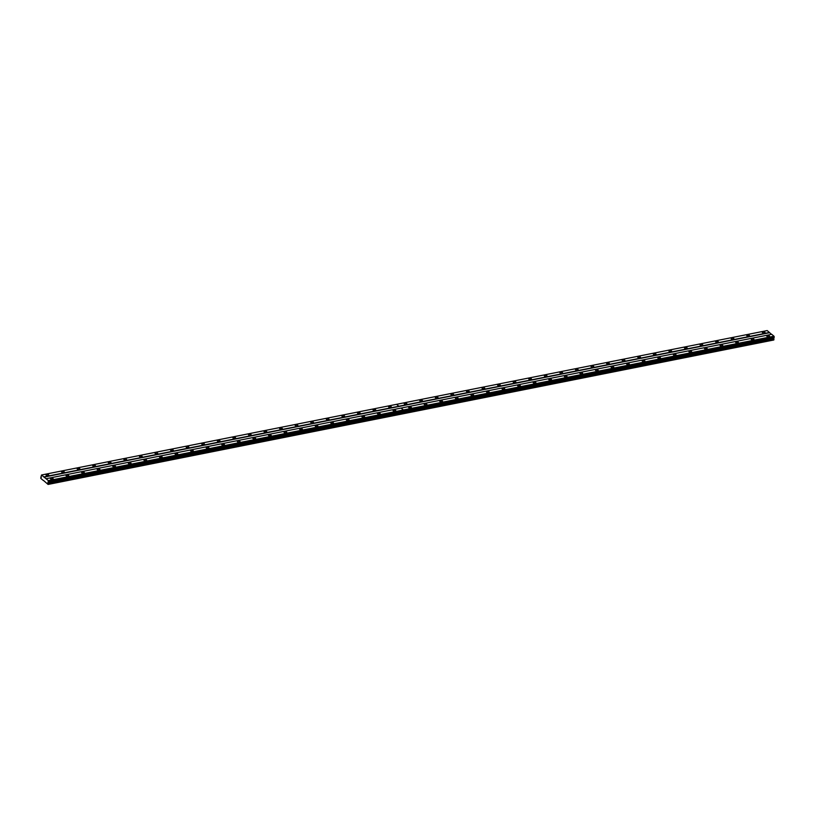 <?xml version="1.0" encoding="UTF-8"?>
<svg xmlns="http://www.w3.org/2000/svg" width="815" height="815" viewBox="0 0 815 815"><rect width="100%" height="100%" fill="white"/><g stroke="black" fill="none" stroke-linecap="round" stroke-linejoin="round"><path stroke-width="1.22" d="M66.647 474.992A1.396 0.652 7.6 0 0 66.005 475.44A1.396 0.652 7.6 0 0 66.698 476.113A1.396 0.652 7.6 0 0 68.154 476.245A1.396 0.652 7.6 0 0 68.786 475.807A1.396 0.652 7.6 0 0 68.103 475.135A1.396 0.652 7.6 0 0 66.647 474.992M82.213 471.895A1.396 0.652 7.6 0 0 81.582 472.333A1.396 0.652 7.6 0 0 82.264 473.016A1.396 0.652 7.6 0 0 83.721 473.148A1.396 0.652 7.6 0 0 84.363 472.71A1.396 0.652 7.6 0 0 83.67 472.038A1.396 0.652 7.6 0 0 82.213 471.895M97.79 468.798A1.396 0.652 7.6 0 0 97.158 469.236A1.396 0.652 7.6 0 0 97.841 469.919A1.396 0.652 7.6 0 0 99.298 470.051A1.396 0.652 7.6 0 0 99.929 469.613A1.396 0.652 7.6 0 0 99.247 468.931A1.396 0.652 7.6 0 0 97.79 468.798M113.356 465.701A1.396 0.652 7.6 0 0 112.725 466.139A1.396 0.652 7.6 0 0 113.407 466.812A1.396 0.652 7.6 0 0 114.874 466.954A1.396 0.652 7.6 0 0 115.506 466.506A1.396 0.652 7.6 0 0 114.813 465.834A1.396 0.652 7.6 0 0 113.356 465.701M128.933 462.594A1.396 0.652 7.6 0 0 128.301 463.042A1.396 0.652 7.6 0 0 128.984 463.715A1.396 0.652 7.6 0 0 130.441 463.857A1.396 0.652 7.6 0 0 131.072 463.409A1.396 0.652 7.6 0 0 130.39 462.737A1.396 0.652 7.6 0 0 128.933 462.594M144.5 459.497A1.396 0.652 7.6 0 0 143.868 459.945A1.396 0.652 7.6 0 0 144.561 460.618A1.396 0.652 7.6 0 0 146.017 460.75A1.396 0.652 7.6 0 0 146.649 460.312A1.396 0.652 7.6 0 0 145.956 459.64A1.396 0.652 7.6 0 0 144.5 459.497M160.076 456.4A1.396 0.652 7.6 0 0 159.445 456.838A1.396 0.652 7.6 0 0 160.127 457.521A1.396 0.652 7.6 0 0 161.584 457.653A1.396 0.652 7.6 0 0 162.216 457.215A1.396 0.652 7.6 0 0 161.533 456.532A1.396 0.652 7.6 0 0 160.076 456.4M175.643 453.303A1.396 0.652 7.6 0 0 175.011 453.741A1.396 0.652 7.6 0 0 175.704 454.413A1.396 0.652 7.6 0 0 177.161 454.556A1.396 0.652 7.6 0 0 177.792 454.118A1.396 0.652 7.6 0 0 177.1 453.435A1.396 0.652 7.6 0 0 175.643 453.303M191.219 450.206A1.396 0.652 7.6 0 0 190.588 450.644A1.396 0.652 7.6 0 0 191.27 451.316A1.396 0.652 7.6 0 0 192.727 451.459A1.396 0.652 7.6 0 0 193.359 451.011A1.396 0.652 7.6 0 0 192.676 450.338A1.396 0.652 7.6 0 0 191.219 450.206M206.786 447.099A1.396 0.652 7.6 0 0 206.154 447.547A1.396 0.652 7.6 0 0 206.847 448.219A1.396 0.652 7.6 0 0 208.304 448.352A1.396 0.652 7.6 0 0 208.935 447.914A1.396 0.652 7.6 0 0 208.253 447.241A1.396 0.652 7.6 0 0 206.786 447.099M222.363 444.002A1.396 0.652 7.6 0 0 221.731 444.45A1.396 0.652 7.6 0 0 222.413 445.122A1.396 0.652 7.6 0 0 223.87 445.255A1.396 0.652 7.6 0 0 224.502 444.817A1.396 0.652 7.6 0 0 223.819 444.144A1.396 0.652 7.6 0 0 222.363 444.002M237.939 440.905A1.396 0.652 7.6 0 0 237.297 441.343A1.396 0.652 7.6 0 0 237.99 442.025A1.396 0.652 7.6 0 0 239.447 442.158A1.396 0.652 7.6 0 0 240.079 441.72A1.396 0.652 7.6 0 0 239.396 441.037A1.396 0.652 7.6 0 0 237.939 440.905M253.506 437.808A1.396 0.652 7.6 0 0 252.874 438.246A1.396 0.652 7.6 0 0 253.557 438.918A1.396 0.652 7.6 0 0 255.013 439.061A1.396 0.652 7.6 0 0 255.655 438.613A1.396 0.652 7.6 0 0 254.963 437.94A1.396 0.652 7.6 0 0 253.506 437.808M269.082 434.711A1.396 0.652 7.6 0 0 268.441 435.149A1.396 0.652 7.6 0 0 269.133 435.821A1.396 0.652 7.6 0 0 270.59 435.964A1.396 0.652 7.6 0 0 271.222 435.516A1.396 0.652 7.6 0 0 270.539 434.843A1.396 0.652 7.6 0 0 269.082 434.711M284.649 431.604A1.396 0.652 7.6 0 0 284.017 432.052A1.396 0.652 7.6 0 0 284.7 432.724A1.396 0.652 7.6 0 0 286.167 432.857A1.396 0.652 7.6 0 0 286.798 432.419A1.396 0.652 7.6 0 0 286.106 431.746A1.396 0.652 7.6 0 0 284.649 431.604M300.226 428.507A1.396 0.652 7.6 0 0 299.594 428.945A1.396 0.652 7.6 0 0 300.277 429.627A1.396 0.652 7.6 0 0 301.733 429.76A1.396 0.652 7.6 0 0 302.365 429.322A1.396 0.652 7.6 0 0 301.682 428.649A1.396 0.652 7.6 0 0 300.226 428.507M315.792 425.41A1.396 0.652 7.6 0 0 315.161 425.848A1.396 0.652 7.6 0 0 315.843 426.52A1.396 0.652 7.6 0 0 317.31 426.663A1.396 0.652 7.6 0 0 317.942 426.225A1.396 0.652 7.6 0 0 317.249 425.542A1.396 0.652 7.6 0 0 315.792 425.41M331.369 422.313A1.396 0.652 7.6 0 0 330.737 422.751A1.396 0.652 7.6 0 0 331.42 423.423A1.396 0.652 7.6 0 0 332.877 423.566A1.396 0.652 7.6 0 0 333.508 423.117A1.396 0.652 7.6 0 0 332.826 422.445A1.396 0.652 7.6 0 0 331.369 422.313M346.935 419.205A1.396 0.652 7.6 0 0 346.304 419.654A1.396 0.652 7.6 0 0 346.996 420.326A1.396 0.652 7.6 0 0 348.453 420.459A1.396 0.652 7.6 0 0 349.085 420.02A1.396 0.652 7.6 0 0 348.392 419.348A1.396 0.652 7.6 0 0 346.935 419.205M362.512 416.108A1.396 0.652 7.6 0 0 361.88 416.557A1.396 0.652 7.6 0 0 362.563 417.229A1.396 0.652 7.6 0 0 364.02 417.362A1.396 0.652 7.6 0 0 364.651 416.923A1.396 0.652 7.6 0 0 363.969 416.251A1.396 0.652 7.6 0 0 362.512 416.108M378.079 413.011A1.396 0.652 7.6 0 0 377.447 413.45A1.396 0.652 7.6 0 0 378.14 414.132A1.396 0.652 7.6 0 0 379.596 414.264A1.396 0.652 7.6 0 0 380.228 413.826A1.396 0.652 7.6 0 0 379.535 413.144A1.396 0.652 7.6 0 0 378.079 413.011M393.655 409.914A1.396 0.652 7.6 0 0 393.024 410.353A1.396 0.652 7.6 0 0 393.706 411.025A1.396 0.652 7.6 0 0 395.163 411.168A1.396 0.652 7.6 0 0 395.795 410.729A1.396 0.652 7.6 0 0 395.112 410.047A1.396 0.652 7.6 0 0 393.655 409.914M51.07 478.099A1.396 0.652 7.6 0 0 50.438 478.537A1.396 0.652 7.6 0 0 51.121 479.21A1.396 0.652 7.6 0 0 52.578 479.352A1.396 0.652 7.6 0 0 53.22 478.904A1.396 0.652 7.6 0 0 52.527 478.232A1.396 0.652 7.6 0 0 51.07 478.099M62.205 471.315A1.396 0.652 7.6 0 0 61.573 471.763A1.396 0.652 7.6 0 0 62.266 472.435A1.396 0.652 7.6 0 0 63.723 472.568A1.396 0.652 7.6 0 0 64.354 472.13A1.396 0.652 7.6 0 0 63.672 471.457A1.396 0.652 7.6 0 0 62.205 471.315M77.782 468.218A1.396 0.652 7.6 0 0 77.15 468.666A1.396 0.652 7.6 0 0 77.833 469.338A1.396 0.652 7.6 0 0 79.289 469.471A1.396 0.652 7.6 0 0 79.921 469.032A1.396 0.652 7.6 0 0 79.238 468.36A1.396 0.652 7.6 0 0 77.782 468.218M93.348 465.121A1.396 0.652 7.6 0 0 92.716 465.559A1.396 0.652 7.6 0 0 93.409 466.241A1.396 0.652 7.6 0 0 94.866 466.374A1.396 0.652 7.6 0 0 95.498 465.936A1.396 0.652 7.6 0 0 94.815 465.253A1.396 0.652 7.6 0 0 93.348 465.121M108.925 462.024A1.396 0.652 7.6 0 0 108.293 462.462A1.396 0.652 7.6 0 0 108.976 463.134A1.396 0.652 7.6 0 0 110.433 463.277A1.396 0.652 7.6 0 0 111.074 462.828A1.396 0.652 7.6 0 0 110.382 462.156A1.396 0.652 7.6 0 0 108.925 462.024M124.501 458.927A1.396 0.652 7.6 0 0 123.86 459.365A1.396 0.652 7.6 0 0 124.552 460.037A1.396 0.652 7.6 0 0 126.009 460.18A1.396 0.652 7.6 0 0 126.641 459.731A1.396 0.652 7.6 0 0 125.958 459.059A1.396 0.652 7.6 0 0 124.501 458.927M140.068 455.819A1.396 0.652 7.6 0 0 139.436 456.268A1.396 0.652 7.6 0 0 140.119 456.94A1.396 0.652 7.6 0 0 141.576 457.072A1.396 0.652 7.6 0 0 142.218 456.634A1.396 0.652 7.6 0 0 141.525 455.962A1.396 0.652 7.6 0 0 140.068 455.819M155.645 452.722A1.396 0.652 7.6 0 0 155.013 453.16A1.396 0.652 7.6 0 0 155.696 453.843A1.396 0.652 7.6 0 0 157.152 453.975A1.396 0.652 7.6 0 0 157.784 453.537A1.396 0.652 7.6 0 0 157.101 452.865A1.396 0.652 7.6 0 0 155.645 452.722M171.211 449.625A1.396 0.652 7.6 0 0 170.579 450.063A1.396 0.652 7.6 0 0 171.262 450.746A1.396 0.652 7.6 0 0 172.729 450.878A1.396 0.652 7.6 0 0 173.361 450.44A1.396 0.652 7.6 0 0 172.668 449.758A1.396 0.652 7.6 0 0 171.211 449.625M186.788 446.528A1.396 0.652 7.6 0 0 186.156 446.966A1.396 0.652 7.6 0 0 186.839 447.639A1.396 0.652 7.6 0 0 188.296 447.781A1.396 0.652 7.6 0 0 188.927 447.333A1.396 0.652 7.6 0 0 188.245 446.661A1.396 0.652 7.6 0 0 186.788 446.528M202.354 443.421A1.396 0.652 7.6 0 0 201.723 443.869A1.396 0.652 7.6 0 0 202.415 444.542A1.396 0.652 7.6 0 0 203.872 444.684A1.396 0.652 7.6 0 0 204.504 444.236A1.396 0.652 7.6 0 0 203.811 443.564A1.396 0.652 7.6 0 0 202.354 443.421M217.931 440.324A1.396 0.652 7.6 0 0 217.299 440.772A1.396 0.652 7.6 0 0 217.982 441.445A1.396 0.652 7.6 0 0 219.439 441.577A1.396 0.652 7.6 0 0 220.07 441.139A1.396 0.652 7.6 0 0 219.388 440.467A1.396 0.652 7.6 0 0 217.931 440.324M233.498 437.227A1.396 0.652 7.6 0 0 232.866 437.665A1.396 0.652 7.6 0 0 233.559 438.348A1.396 0.652 7.6 0 0 235.015 438.48A1.396 0.652 7.6 0 0 235.647 438.042A1.396 0.652 7.6 0 0 234.954 437.36A1.396 0.652 7.6 0 0 233.498 437.227M249.074 434.13A1.396 0.652 7.6 0 0 248.443 434.568A1.396 0.652 7.6 0 0 249.125 435.241A1.396 0.652 7.6 0 0 250.582 435.383A1.396 0.652 7.6 0 0 251.214 434.945A1.396 0.652 7.6 0 0 250.531 434.263A1.396 0.652 7.6 0 0 249.074 434.13M264.641 431.033A1.396 0.652 7.6 0 0 264.009 431.471A1.396 0.652 7.6 0 0 264.702 432.144A1.396 0.652 7.6 0 0 266.159 432.286A1.396 0.652 7.6 0 0 266.79 431.838A1.396 0.652 7.6 0 0 266.108 431.166A1.396 0.652 7.6 0 0 264.641 431.033M280.217 427.926A1.396 0.652 7.6 0 0 279.586 428.374A1.396 0.652 7.6 0 0 280.268 429.047A1.396 0.652 7.6 0 0 281.725 429.179A1.396 0.652 7.6 0 0 282.357 428.741A1.396 0.652 7.6 0 0 281.674 428.069A1.396 0.652 7.6 0 0 280.217 427.926M295.794 424.829A1.396 0.652 7.6 0 0 295.152 425.277A1.396 0.652 7.6 0 0 295.845 425.95A1.396 0.652 7.6 0 0 297.302 426.082A1.396 0.652 7.6 0 0 297.933 425.644A1.396 0.652 7.6 0 0 297.251 424.972A1.396 0.652 7.6 0 0 295.794 424.829M311.361 421.732A1.396 0.652 7.6 0 0 310.729 422.17A1.396 0.652 7.6 0 0 311.412 422.853A1.396 0.652 7.6 0 0 312.868 422.985A1.396 0.652 7.6 0 0 313.51 422.547A1.396 0.652 7.6 0 0 312.817 421.864A1.396 0.652 7.6 0 0 311.361 421.732M326.937 418.635A1.396 0.652 7.6 0 0 326.295 419.073A1.396 0.652 7.6 0 0 326.988 419.745A1.396 0.652 7.6 0 0 328.445 419.888A1.396 0.652 7.6 0 0 329.077 419.44A1.396 0.652 7.6 0 0 328.394 418.767A1.396 0.652 7.6 0 0 326.937 418.635M342.504 415.538A1.396 0.652 7.6 0 0 341.872 415.976A1.396 0.652 7.6 0 0 342.555 416.648A1.396 0.652 7.6 0 0 344.012 416.791A1.396 0.652 7.6 0 0 344.653 416.343A1.396 0.652 7.6 0 0 343.961 415.67A1.396 0.652 7.6 0 0 342.504 415.538M358.08 412.431A1.396 0.652 7.6 0 0 357.449 412.879A1.396 0.652 7.6 0 0 358.131 413.551A1.396 0.652 7.6 0 0 359.588 413.684A1.396 0.652 7.6 0 0 360.22 413.246A1.396 0.652 7.6 0 0 359.537 412.573A1.396 0.652 7.6 0 0 358.08 412.431M373.647 409.334A1.396 0.652 7.6 0 0 373.015 409.772A1.396 0.652 7.6 0 0 373.698 410.454A1.396 0.652 7.6 0 0 375.165 410.587A1.396 0.652 7.6 0 0 375.797 410.149A1.396 0.652 7.6 0 0 375.104 409.476A1.396 0.652 7.6 0 0 373.647 409.334M389.224 406.237A1.396 0.652 7.6 0 0 388.592 406.675A1.396 0.652 7.6 0 0 389.275 407.347A1.396 0.652 7.6 0 0 390.731 407.49A1.396 0.652 7.6 0 0 391.363 407.052A1.396 0.652 7.6 0 0 390.68 406.369A1.396 0.652 7.6 0 0 389.224 406.237M46.638 474.422A1.396 0.652 7.6 0 0 46.007 474.86A1.396 0.652 7.6 0 0 46.689 475.532A1.396 0.652 7.6 0 0 48.146 475.675A1.396 0.652 7.6 0 0 48.778 475.227A1.396 0.652 7.6 0 0 48.095 474.554A1.396 0.652 7.6 0 0 46.638 474.422M409.222 406.817A1.396 0.652 7.6 0 0 408.59 407.255A1.396 0.652 7.6 0 0 409.283 407.928A1.396 0.652 7.6 0 0 410.74 408.071A1.396 0.652 7.6 0 0 411.371 407.622A1.396 0.652 7.6 0 0 410.689 406.95A1.396 0.652 7.6 0 0 409.222 406.817M424.798 403.71A1.396 0.652 7.6 0 0 424.167 404.159A1.396 0.652 7.6 0 0 424.849 404.831A1.396 0.652 7.6 0 0 426.306 404.963A1.396 0.652 7.6 0 0 426.938 404.525A1.396 0.652 7.6 0 0 426.255 403.853A1.396 0.652 7.6 0 0 424.798 403.71M440.375 400.613A1.396 0.652 7.6 0 0 439.733 401.051A1.396 0.652 7.6 0 0 440.426 401.734A1.396 0.652 7.6 0 0 441.883 401.866A1.396 0.652 7.6 0 0 442.514 401.428A1.396 0.652 7.6 0 0 441.832 400.756A1.396 0.652 7.6 0 0 440.375 400.613M455.942 397.516A1.396 0.652 7.6 0 0 455.31 397.954A1.396 0.652 7.6 0 0 455.993 398.637A1.396 0.652 7.6 0 0 457.449 398.769A1.396 0.652 7.6 0 0 458.091 398.331A1.396 0.652 7.6 0 0 457.398 397.649A1.396 0.652 7.6 0 0 455.942 397.516M471.518 394.419A1.396 0.652 7.6 0 0 470.887 394.857A1.396 0.652 7.6 0 0 471.569 395.53A1.396 0.652 7.6 0 0 473.026 395.672A1.396 0.652 7.6 0 0 473.658 395.224A1.396 0.652 7.6 0 0 472.975 394.552A1.396 0.652 7.6 0 0 471.518 394.419M487.085 391.312A1.396 0.652 7.6 0 0 486.453 391.76A1.396 0.652 7.6 0 0 487.136 392.433A1.396 0.652 7.6 0 0 488.603 392.575A1.396 0.652 7.6 0 0 489.234 392.127A1.396 0.652 7.6 0 0 488.542 391.455A1.396 0.652 7.6 0 0 487.085 391.312M502.661 388.215A1.396 0.652 7.6 0 0 502.03 388.663A1.396 0.652 7.6 0 0 502.712 389.336A1.396 0.652 7.6 0 0 504.169 389.468A1.396 0.652 7.6 0 0 504.801 389.03A1.396 0.652 7.6 0 0 504.118 388.358A1.396 0.652 7.6 0 0 502.661 388.215M518.228 385.118A1.396 0.652 7.6 0 0 517.596 385.556A1.396 0.652 7.6 0 0 518.279 386.239A1.396 0.652 7.6 0 0 519.746 386.371A1.396 0.652 7.6 0 0 520.378 385.933A1.396 0.652 7.6 0 0 519.685 385.251A1.396 0.652 7.6 0 0 518.228 385.118M533.805 382.021A1.396 0.652 7.6 0 0 533.173 382.459A1.396 0.652 7.6 0 0 533.856 383.132A1.396 0.652 7.6 0 0 535.312 383.274A1.396 0.652 7.6 0 0 535.944 382.836A1.396 0.652 7.6 0 0 535.261 382.154A1.396 0.652 7.6 0 0 533.805 382.021M549.371 378.924A1.396 0.652 7.6 0 0 548.74 379.362A1.396 0.652 7.6 0 0 549.432 380.035A1.396 0.652 7.6 0 0 550.889 380.177A1.396 0.652 7.6 0 0 551.521 379.729A1.396 0.652 7.6 0 0 550.828 379.057A1.396 0.652 7.6 0 0 549.371 378.924M564.948 375.817A1.396 0.652 7.6 0 0 564.316 376.265A1.396 0.652 7.6 0 0 564.999 376.938A1.396 0.652 7.6 0 0 566.456 377.07A1.396 0.652 7.6 0 0 567.087 376.632A1.396 0.652 7.6 0 0 566.405 375.96A1.396 0.652 7.6 0 0 564.948 375.817M580.514 372.72A1.396 0.652 7.6 0 0 579.883 373.168A1.396 0.652 7.6 0 0 580.575 373.841A1.396 0.652 7.6 0 0 582.032 373.973A1.396 0.652 7.6 0 0 582.664 373.535A1.396 0.652 7.6 0 0 581.971 372.863A1.396 0.652 7.6 0 0 580.514 372.72M596.091 369.623A1.396 0.652 7.6 0 0 595.459 370.061A1.396 0.652 7.6 0 0 596.142 370.744A1.396 0.652 7.6 0 0 597.599 370.876A1.396 0.652 7.6 0 0 598.23 370.438A1.396 0.652 7.6 0 0 597.548 369.755A1.396 0.652 7.6 0 0 596.091 369.623M611.658 366.526A1.396 0.652 7.6 0 0 611.026 366.964A1.396 0.652 7.6 0 0 611.719 367.636A1.396 0.652 7.6 0 0 613.175 367.779A1.396 0.652 7.6 0 0 613.807 367.331A1.396 0.652 7.6 0 0 613.125 366.658A1.396 0.652 7.6 0 0 611.658 366.526M627.234 363.429A1.396 0.652 7.6 0 0 626.603 363.867A1.396 0.652 7.6 0 0 627.285 364.539A1.396 0.652 7.6 0 0 628.742 364.682A1.396 0.652 7.6 0 0 629.374 364.234A1.396 0.652 7.6 0 0 628.691 363.561A1.396 0.652 7.6 0 0 627.234 363.429M642.811 360.322A1.396 0.652 7.6 0 0 642.169 360.77A1.396 0.652 7.6 0 0 642.862 361.442A1.396 0.652 7.6 0 0 644.319 361.575A1.396 0.652 7.6 0 0 644.95 361.137A1.396 0.652 7.6 0 0 644.268 360.464A1.396 0.652 7.6 0 0 642.811 360.322M658.377 357.225A1.396 0.652 7.6 0 0 657.746 357.663A1.396 0.652 7.6 0 0 658.428 358.345A1.396 0.652 7.6 0 0 659.885 358.478A1.396 0.652 7.6 0 0 660.527 358.04A1.396 0.652 7.6 0 0 659.834 357.367A1.396 0.652 7.6 0 0 658.377 357.225M673.954 354.128A1.396 0.652 7.6 0 0 673.322 354.566A1.396 0.652 7.6 0 0 674.005 355.248A1.396 0.652 7.6 0 0 675.462 355.381A1.396 0.652 7.6 0 0 676.093 354.943A1.396 0.652 7.6 0 0 675.411 354.26A1.396 0.652 7.6 0 0 673.954 354.128M689.521 351.031A1.396 0.652 7.6 0 0 688.889 351.469A1.396 0.652 7.6 0 0 689.572 352.141A1.396 0.652 7.6 0 0 691.039 352.284A1.396 0.652 7.6 0 0 691.67 351.836A1.396 0.652 7.6 0 0 690.977 351.163A1.396 0.652 7.6 0 0 689.521 351.031M705.097 347.923A1.396 0.652 7.6 0 0 704.466 348.372A1.396 0.652 7.6 0 0 705.148 349.044A1.396 0.652 7.6 0 0 706.605 349.187A1.396 0.652 7.6 0 0 707.237 348.738A1.396 0.652 7.6 0 0 706.554 348.066A1.396 0.652 7.6 0 0 705.097 347.923M720.664 344.827A1.396 0.652 7.6 0 0 720.032 345.275A1.396 0.652 7.6 0 0 720.715 345.947A1.396 0.652 7.6 0 0 722.182 346.08A1.396 0.652 7.6 0 0 722.813 345.642A1.396 0.652 7.6 0 0 722.121 344.969A1.396 0.652 7.6 0 0 720.664 344.827M736.24 341.73A1.396 0.652 7.6 0 0 735.609 342.168A1.396 0.652 7.6 0 0 736.291 342.85A1.396 0.652 7.6 0 0 737.748 342.983A1.396 0.652 7.6 0 0 738.38 342.545A1.396 0.652 7.6 0 0 737.697 341.862A1.396 0.652 7.6 0 0 736.24 341.73M751.807 338.632A1.396 0.652 7.6 0 0 751.175 339.071A1.396 0.652 7.6 0 0 751.868 339.743A1.396 0.652 7.6 0 0 753.325 339.886A1.396 0.652 7.6 0 0 753.957 339.447A1.396 0.652 7.6 0 0 753.264 338.765A1.396 0.652 7.6 0 0 751.807 338.632M767.384 335.536A1.396 0.652 7.6 0 0 766.752 335.974A1.396 0.652 7.6 0 0 767.435 336.646A1.396 0.652 7.6 0 0 768.891 336.789A1.396 0.652 7.6 0 0 769.523 336.34A1.396 0.652 7.6 0 0 768.84 335.668A1.396 0.652 7.6 0 0 767.384 335.536M404.79 403.14A1.396 0.652 7.6 0 0 404.159 403.578A1.396 0.652 7.6 0 0 404.851 404.25A1.396 0.652 7.6 0 0 406.308 404.393A1.396 0.652 7.6 0 0 406.94 403.945A1.396 0.652 7.6 0 0 406.247 403.272A1.396 0.652 7.6 0 0 404.79 403.14M420.367 400.033A1.396 0.652 7.6 0 0 419.735 400.481A1.396 0.652 7.6 0 0 420.418 401.153A1.396 0.652 7.6 0 0 421.875 401.286A1.396 0.652 7.6 0 0 422.506 400.848A1.396 0.652 7.6 0 0 421.824 400.175A1.396 0.652 7.6 0 0 420.367 400.033M435.933 396.936A1.396 0.652 7.6 0 0 435.302 397.384A1.396 0.652 7.6 0 0 435.994 398.056A1.396 0.652 7.6 0 0 437.451 398.189A1.396 0.652 7.6 0 0 438.083 397.751A1.396 0.652 7.6 0 0 437.39 397.078A1.396 0.652 7.6 0 0 435.933 396.936M451.51 393.839A1.396 0.652 7.6 0 0 450.878 394.277A1.396 0.652 7.6 0 0 451.561 394.959A1.396 0.652 7.6 0 0 453.018 395.092A1.396 0.652 7.6 0 0 453.649 394.654A1.396 0.652 7.6 0 0 452.967 393.971A1.396 0.652 7.6 0 0 451.51 393.839M467.077 390.742A1.396 0.652 7.6 0 0 466.445 391.18A1.396 0.652 7.6 0 0 467.138 391.852A1.396 0.652 7.6 0 0 468.594 391.995A1.396 0.652 7.6 0 0 469.226 391.546A1.396 0.652 7.6 0 0 468.544 390.874A1.396 0.652 7.6 0 0 467.077 390.742M482.653 387.645A1.396 0.652 7.6 0 0 482.022 388.083A1.396 0.652 7.6 0 0 482.704 388.755A1.396 0.652 7.6 0 0 484.161 388.898A1.396 0.652 7.6 0 0 484.793 388.449A1.396 0.652 7.6 0 0 484.11 387.777A1.396 0.652 7.6 0 0 482.653 387.645M498.23 384.537A1.396 0.652 7.6 0 0 497.588 384.986A1.396 0.652 7.6 0 0 498.281 385.658A1.396 0.652 7.6 0 0 499.738 385.79A1.396 0.652 7.6 0 0 500.369 385.352A1.396 0.652 7.6 0 0 499.687 384.68A1.396 0.652 7.6 0 0 498.23 384.537M513.796 381.44A1.396 0.652 7.6 0 0 513.165 381.878A1.396 0.652 7.6 0 0 513.847 382.561A1.396 0.652 7.6 0 0 515.304 382.693A1.396 0.652 7.6 0 0 515.946 382.255A1.396 0.652 7.6 0 0 515.253 381.583A1.396 0.652 7.6 0 0 513.796 381.44M529.373 378.343A1.396 0.652 7.6 0 0 528.731 378.781A1.396 0.652 7.6 0 0 529.424 379.464A1.396 0.652 7.6 0 0 530.881 379.596A1.396 0.652 7.6 0 0 531.512 379.158A1.396 0.652 7.6 0 0 530.83 378.476A1.396 0.652 7.6 0 0 529.373 378.343M544.94 375.246A1.396 0.652 7.6 0 0 544.308 375.684A1.396 0.652 7.6 0 0 544.991 376.357A1.396 0.652 7.6 0 0 546.447 376.499A1.396 0.652 7.6 0 0 547.089 376.051A1.396 0.652 7.6 0 0 546.396 375.379A1.396 0.652 7.6 0 0 544.94 375.246M560.516 372.139A1.396 0.652 7.6 0 0 559.885 372.587A1.396 0.652 7.6 0 0 560.567 373.26A1.396 0.652 7.6 0 0 562.024 373.402A1.396 0.652 7.6 0 0 562.656 372.954A1.396 0.652 7.6 0 0 561.973 372.282A1.396 0.652 7.6 0 0 560.516 372.139M576.083 369.042A1.396 0.652 7.6 0 0 575.451 369.49A1.396 0.652 7.6 0 0 576.134 370.163A1.396 0.652 7.6 0 0 577.601 370.295A1.396 0.652 7.6 0 0 578.232 369.857A1.396 0.652 7.6 0 0 577.54 369.185A1.396 0.652 7.6 0 0 576.083 369.042M591.659 365.945A1.396 0.652 7.6 0 0 591.028 366.383A1.396 0.652 7.6 0 0 591.71 367.066A1.396 0.652 7.6 0 0 593.167 367.198A1.396 0.652 7.6 0 0 593.799 366.76A1.396 0.652 7.6 0 0 593.116 366.078A1.396 0.652 7.6 0 0 591.659 365.945M607.226 362.848A1.396 0.652 7.6 0 0 606.594 363.286A1.396 0.652 7.6 0 0 607.287 363.959A1.396 0.652 7.6 0 0 608.744 364.101A1.396 0.652 7.6 0 0 609.375 363.663A1.396 0.652 7.6 0 0 608.683 362.981A1.396 0.652 7.6 0 0 607.226 362.848M622.803 359.751A1.396 0.652 7.6 0 0 622.171 360.189A1.396 0.652 7.6 0 0 622.854 360.862A1.396 0.652 7.6 0 0 624.31 361.004A1.396 0.652 7.6 0 0 624.942 360.556A1.396 0.652 7.6 0 0 624.259 359.884A1.396 0.652 7.6 0 0 622.803 359.751M638.369 356.644A1.396 0.652 7.6 0 0 637.738 357.092A1.396 0.652 7.6 0 0 638.43 357.765A1.396 0.652 7.6 0 0 639.887 357.897A1.396 0.652 7.6 0 0 640.519 357.459A1.396 0.652 7.6 0 0 639.826 356.787A1.396 0.652 7.6 0 0 638.369 356.644M653.946 353.547A1.396 0.652 7.6 0 0 653.314 353.995A1.396 0.652 7.6 0 0 653.997 354.668A1.396 0.652 7.6 0 0 655.454 354.8A1.396 0.652 7.6 0 0 656.085 354.362A1.396 0.652 7.6 0 0 655.403 353.69A1.396 0.652 7.6 0 0 653.946 353.547M669.512 350.45A1.396 0.652 7.6 0 0 668.881 350.888A1.396 0.652 7.6 0 0 669.573 351.571A1.396 0.652 7.6 0 0 671.03 351.703A1.396 0.652 7.6 0 0 671.662 351.265A1.396 0.652 7.6 0 0 670.979 350.582A1.396 0.652 7.6 0 0 669.512 350.45M685.089 347.353A1.396 0.652 7.6 0 0 684.457 347.791A1.396 0.652 7.6 0 0 685.14 348.463A1.396 0.652 7.6 0 0 686.597 348.606A1.396 0.652 7.6 0 0 687.228 348.158A1.396 0.652 7.6 0 0 686.546 347.485A1.396 0.652 7.6 0 0 685.089 347.353M700.666 344.256A1.396 0.652 7.6 0 0 700.024 344.694A1.396 0.652 7.6 0 0 700.717 345.366A1.396 0.652 7.6 0 0 702.173 345.509A1.396 0.652 7.6 0 0 702.805 345.061A1.396 0.652 7.6 0 0 702.123 344.388A1.396 0.652 7.6 0 0 700.666 344.256M716.232 341.149A1.396 0.652 7.6 0 0 715.601 341.597A1.396 0.652 7.6 0 0 716.283 342.269A1.396 0.652 7.6 0 0 717.74 342.402A1.396 0.652 7.6 0 0 718.382 341.964A1.396 0.652 7.6 0 0 717.689 341.291A1.396 0.652 7.6 0 0 716.232 341.149M731.809 338.052A1.396 0.652 7.6 0 0 731.167 338.49A1.396 0.652 7.6 0 0 731.86 339.172A1.396 0.652 7.6 0 0 733.317 339.305A1.396 0.652 7.6 0 0 733.948 338.867A1.396 0.652 7.6 0 0 733.266 338.194A1.396 0.652 7.6 0 0 731.809 338.052M747.375 334.955A1.396 0.652 7.6 0 0 746.744 335.393A1.396 0.652 7.6 0 0 747.426 336.065A1.396 0.652 7.6 0 0 748.883 336.208A1.396 0.652 7.6 0 0 749.525 335.77A1.396 0.652 7.6 0 0 748.832 335.087A1.396 0.652 7.6 0 0 747.375 334.955M762.952 331.858A1.396 0.652 7.6 0 0 762.32 332.296A1.396 0.652 7.6 0 0 763.003 332.968A1.396 0.652 7.6 0 0 764.46 333.111A1.396 0.652 7.6 0 0 765.091 332.663A1.396 0.652 7.6 0 0 764.409 331.99A1.396 0.652 7.6 0 0 762.952 331.858M43.521 480.473L48.085 484.436L48.309 483.59L403.313 412.94L403.221 413.694L48.207 484.355M48.309 483.59L48.34 480.636L41.534 474.992L40.852 477.407L41.382 477.305M43.348 480.504L40.831 478.415L40.852 477.407M773.995 336.208L403.415 409.965L401.123 408.06L771.703 334.313L773.995 336.208L774.148 337.308L48.493 481.736M773.934 337.349L773.741 340.008L48.085 484.436M769.482 332.469L398.902 406.227L396.61 404.322L767.19 330.564L771.52 334.344M46.048 478.731L401.062 408.081L403.354 409.976L48.34 480.636M43.908 477.142L769.564 332.714M41.534 474.992L396.548 404.332L398.841 406.237L43.827 476.897M773.965 339.172L403.313 412.94M47.902 482.775L773.557 338.357M47.993 482.052L773.649 337.634M773.863 339.926L403.282 413.684L403.384 412.92M774.036 336.351L48.38 480.769M403.333 412.899L403.282 413.684M48.228 481.899L773.883 337.481M774.209 336.87L48.554 481.298M774.25 337.013L48.594 481.431M48.564 481.685L774.219 337.267"/></g></svg>

